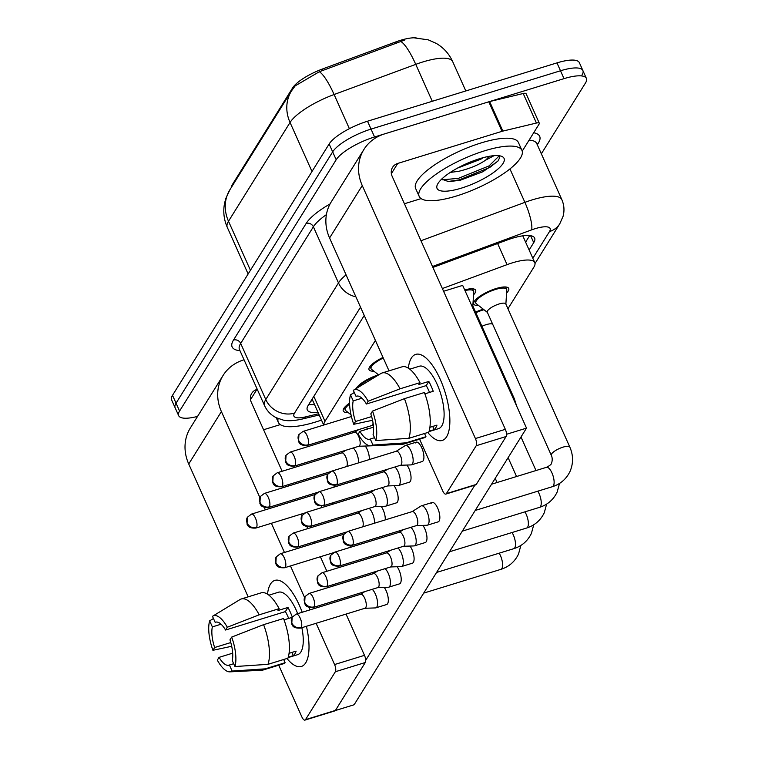 <?xml version="1.0" encoding="UTF-8"?>
<svg xmlns="http://www.w3.org/2000/svg" width="758" height="758" viewBox="0 0 758 758"><rect width="100%" height="100%" fill="white"/><g stroke="black" fill="none" stroke-linecap="round" stroke-linejoin="round"><path stroke-width="1.14" d="M348.093 412.485A19.139 5.495 -24.1 0 1 343.289 411.035A19.139 5.495 -24.1 0 1 349.561 403.123M356.307 388.484A19.139 5.495 -24.1 0 1 378.431 374.869A19.139 5.495 -24.1 0 1 378.545 374.831M373.855 371.155A19.139 5.495 -24.1 0 1 369.051 369.696A19.139 5.495 -24.1 0 1 383.017 357.444M475.598 312.125A19.139 5.495 -24.1 0 1 483.159 309.217A19.139 5.495 -24.1 0 1 483.282 309.179M478.582 305.502A19.139 5.495 -24.1 0 1 473.778 304.053A19.139 5.495 -24.1 0 1 496.045 288.552A19.139 5.495 -24.1 0 1 508.722 288.419A19.139 5.495 -24.1 0 1 506.6 292.976M416.189 37.9A30.396 8.736 155.9 0 0 395.638 41.974L322.358 69.044A30.396 8.736 155.9 0 0 292.616 87.909L232.526 184.336A30.396 8.736 155.9 0 0 231.474 187.207M375.399 340.418L324.993 421.296A33.778 9.702 155.9 0 0 323.846 425.011M507.945 308.752L533.85 267.186A33.778 9.702 155.9 0 0 534.769 262.609A33.778 9.702 155.9 0 0 507.064 264.646L442.359 288.542M464.682 289.888A19.139 5.495 -24.1 0 1 475.673 290.248A19.139 5.495 -24.1 0 1 473.551 294.796M197.554 416.398A33.778 9.702 -24.1 0 1 178.651 415.64L175.126 407.766A33.778 9.702 -24.1 0 1 176.046 403.18L332.667 151.865A33.778 9.702 -24.1 0 1 371.032 129.097L560.494 70.769A33.778 9.702 -24.1 0 1 582.874 70.532L579.349 62.658A33.778 9.702 -24.1 0 0 556.969 62.886L367.507 121.223A33.778 9.702 -24.1 0 0 329.143 143.992L172.521 395.306A33.778 9.702 -24.1 0 0 171.602 399.892L175.126 407.766A33.778 9.702 -24.1 0 1 176.046 403.18L332.667 151.865A33.778 9.702 -24.1 0 1 371.032 129.097L560.494 70.769A33.778 9.702 -24.1 0 1 582.874 70.532A33.778 9.702 -24.1 0 1 581.955 75.118M404.687 40.051L319.317 71.745L295.165 85.881L291.508 90.884A39.407 34.716 31.9 0 0 290.049 122.474L228.499 221.241A39.407 34.716 -148.1 0 1 229.958 189.652L291.508 90.884M178.651 415.64A33.778 9.702 -24.1 0 1 179.57 411.063L336.192 159.739A33.778 9.702 -24.1 0 1 374.556 136.971L564.018 78.642A33.778 9.702 -24.1 0 1 586.398 78.406A33.778 9.702 -24.1 0 1 585.479 82.992L541.345 153.817M529.131 249.998L533.717 242.636A33.778 9.702 155.9 0 0 534.636 238.05A33.778 9.702 155.9 0 0 506.931 240.087L432.913 267.432M364.238 315.461L308.212 405.359A33.778 9.702 155.9 0 0 307.293 409.945A33.778 9.702 155.9 0 0 318.009 412.314M529.7 235.558L525.607 242.124M314.485 404.44A33.778 9.702 -24.1 0 1 308.705 404.564M505.87 304.11L506.789 290.087A16.884 4.851 155.9 0 0 506.666 289.338A16.884 4.851 155.9 0 0 495.476 289.461A16.884 4.851 155.9 0 0 475.834 303.134A16.884 4.851 155.9 0 0 476.308 303.721L487.375 312.391M546.442 467.326A10.129 3.809 -107.1 0 1 552.44 474.091A10.129 3.809 -107.1 0 1 553.539 485.594A10.129 3.809 -107.1 0 1 553.387 485.869A10.129 3.809 -107.1 0 1 552.402 486.693C560.503 484.106 566.387 478.99 570.063 471.343C573.446 463.28 573.37 455.179 569.808 447.04L505.785 303.911A10.129 2.909 155.9 0 0 499.067 303.986A10.129 2.909 155.9 0 0 487.29 312.192L551.312 455.321C551.075 454.772 553.207 458.268 551.587 463.005C551.644 464.123 549.929 465.564 546.442 467.326L491.563 484.22M416.426 525.607L426.981 525.256A10.129 3.809 -107.1 0 0 427.36 525.19A10.129 3.809 -107.1 0 0 428.346 524.365A10.129 3.809 -107.1 0 0 426.915 511.432A10.129 3.809 -107.1 0 0 421.401 505.823A10.129 3.809 -107.1 0 0 421.05 505.984L412.125 511.622M416.284 525.616A7.315 2.748 -107.1 0 0 416.559 525.569A7.315 2.748 -107.1 0 0 417.27 524.972A7.315 2.748 -107.1 0 0 416.237 515.639A7.315 2.748 -107.1 0 0 412.257 511.584L347.742 531.443L343.687 534.57A7.315 6.443 -148.1 0 0 343.412 540.435A7.315 6.443 31.9 0 0 352.754 544.831A7.315 2.748 -107.1 0 0 352.148 536.541A7.315 2.748 -107.1 0 0 347.742 531.443M472.831 305.938L473.741 291.906A16.884 4.851 155.9 0 0 473.617 291.167A16.884 4.851 155.9 0 0 464.995 290.579M513.1 398.139A10.129 2.909 155.9 0 1 514.388 398.86L472.736 305.739A10.129 2.909 155.9 0 0 471.448 305.01M400.499 465.27L411.044 464.91A10.129 3.809 -107.1 0 0 411.433 464.853A10.129 3.809 -107.1 0 0 412.418 464.029A10.129 3.809 -107.1 0 0 410.988 451.095A10.129 3.809 -107.1 0 0 405.473 445.477A10.129 3.809 -107.1 0 0 405.113 445.647L396.197 451.285M400.357 465.279A7.315 2.748 -107.1 0 0 400.631 465.232A7.315 2.748 -107.1 0 0 401.342 464.635A7.315 2.748 -107.1 0 0 400.309 455.293A7.315 2.748 -107.1 0 0 396.33 451.237L331.815 471.106L327.75 474.224A7.315 6.443 -148.1 0 0 327.484 480.089A7.315 6.443 31.9 0 0 336.827 484.495A7.315 2.748 -107.1 0 0 336.22 476.204A7.315 2.748 -107.1 0 0 331.815 471.106M371.543 425.598A7.315 2.748 -107.1 0 0 371.827 425.56A7.315 2.748 -107.1 0 0 372.538 424.963A7.315 2.748 -107.1 0 0 373.05 422.926M483.974 309.728A16.884 4.851 155.9 0 0 482.6 310.126A16.884 4.851 155.9 0 0 475.863 312.713M492.7 324.291A10.129 2.909 155.9 0 0 486.191 324.651A10.129 2.909 155.9 0 0 481.936 326.3M403.55 546.272L414.095 545.921A10.129 3.809 -107.1 0 0 414.484 545.855A10.129 3.809 -107.1 0 0 415.46 545.03A10.129 3.809 -107.1 0 0 414.039 532.107A10.129 3.809 -107.1 0 0 410.855 527.322M403.408 546.281A7.315 2.748 -107.1 0 0 403.682 546.234A7.315 2.748 -107.1 0 0 404.393 545.637A7.315 2.748 -107.1 0 0 403.36 536.304A7.315 2.748 -107.1 0 0 399.381 532.249L334.856 552.108L330.801 555.235A7.315 6.443 -148.1 0 0 330.535 561.1A7.315 6.443 31.9 0 0 339.878 565.506A7.315 2.748 -107.1 0 0 339.271 557.206A7.315 2.748 -107.1 0 0 334.856 552.108M390.673 566.946L401.219 566.586A10.129 3.809 -107.1 0 0 401.607 566.52A10.129 3.809 -107.1 0 0 402.583 565.695A10.129 3.809 -107.1 0 0 401.153 552.771A10.129 3.809 -107.1 0 0 397.978 547.987M390.522 566.946A7.315 2.748 -107.1 0 0 390.806 566.899A7.315 2.748 -107.1 0 0 391.516 566.302A7.315 2.748 -107.1 0 0 390.484 556.969A7.315 2.748 -107.1 0 0 386.495 552.914L321.979 572.773L317.924 575.9A7.315 6.443 -148.1 0 0 317.649 581.765A7.315 6.443 31.9 0 0 327.001 586.171A7.315 2.748 -107.1 0 0 326.395 577.871A7.315 2.748 -107.1 0 0 321.979 572.773M377.787 587.611L388.342 587.251A10.129 3.809 -107.1 0 0 388.721 587.185A10.129 3.809 -107.1 0 0 389.707 586.36A10.129 3.809 -107.1 0 0 388.276 573.436A10.129 3.809 -107.1 0 0 385.102 568.661M377.645 587.611A7.315 2.748 -107.1 0 0 377.92 587.564A7.315 2.748 -107.1 0 0 378.63 586.967A7.315 2.748 -107.1 0 0 377.598 577.634A7.315 2.748 -107.1 0 0 373.618 573.579L309.103 593.438L305.048 596.565A7.315 6.443 -148.1 0 0 304.773 602.43A7.315 6.443 31.9 0 0 314.115 606.836A7.315 2.748 -107.1 0 0 313.509 598.536A7.315 2.748 -107.1 0 0 309.103 593.438M364.911 608.276L375.456 607.916A10.129 3.809 -107.1 0 0 375.845 607.85A10.129 3.809 -107.1 0 0 376.83 607.025A10.129 3.809 -107.1 0 0 375.399 594.101A10.129 3.809 -107.1 0 0 372.216 589.326M364.769 608.276A7.315 2.748 -107.1 0 0 365.043 608.229A7.315 2.748 -107.1 0 0 365.754 607.641A7.315 2.748 -107.1 0 0 364.721 598.299A7.315 2.748 -107.1 0 0 360.742 594.244L296.226 614.103L292.162 617.23A7.315 6.443 -148.1 0 0 291.896 623.095A7.315 6.443 31.9 0 0 301.239 627.501A7.315 2.748 -107.1 0 0 300.632 619.201A7.315 2.748 -107.1 0 0 296.226 614.103M387.622 485.935L398.168 485.575A10.129 3.809 -107.1 0 0 398.556 485.518A10.129 3.809 -107.1 0 0 399.532 484.694A10.129 3.809 -107.1 0 0 398.111 471.76A10.129 3.809 -107.1 0 0 394.927 466.985M387.48 485.944A7.315 2.748 -107.1 0 0 387.755 485.897A7.315 2.748 -107.1 0 0 388.466 485.3A7.315 2.748 -107.1 0 0 387.433 475.967A7.315 2.748 -107.1 0 0 383.444 471.902L318.929 491.771L314.873 494.889A7.315 6.443 -148.1 0 0 314.608 500.763A7.315 6.443 31.9 0 0 323.95 505.16A7.315 2.748 -107.1 0 0 323.344 496.869A7.315 2.748 -107.1 0 0 318.929 491.771M374.736 506.6L385.291 506.249A10.129 3.809 -107.1 0 0 385.67 506.183A10.129 3.809 -107.1 0 0 386.656 505.359A10.129 3.809 -107.1 0 0 385.225 492.425A10.129 3.809 -107.1 0 0 382.051 487.65M374.594 506.609A7.315 2.748 -107.1 0 0 374.878 506.562A7.315 2.748 -107.1 0 0 375.58 505.965A7.315 2.748 -107.1 0 0 374.556 496.632A7.315 2.748 -107.1 0 0 370.567 492.577L306.052 512.436L301.997 515.563A7.315 6.443 -148.1 0 0 301.722 521.428A7.315 6.443 31.9 0 0 311.064 525.825A7.315 2.748 -107.1 0 0 310.467 517.534A7.315 2.748 -107.1 0 0 306.052 512.436M374.499 523.21A10.129 3.809 -107.1 0 0 372.349 513.1A10.129 3.809 -107.1 0 0 369.165 508.315M362.504 526.895A7.315 2.748 -107.1 0 0 362.703 526.63A7.315 2.748 -107.1 0 0 361.67 517.297A7.315 2.748 -107.1 0 0 357.691 513.242L293.175 533.101L289.111 536.228A7.315 6.443 -148.1 0 0 288.845 542.093A7.315 6.443 31.9 0 0 298.188 546.49A7.315 2.748 -107.1 0 0 297.581 538.199A7.315 2.748 -107.1 0 0 293.175 533.101M367.583 429A10.129 3.809 -107.1 0 0 366.123 427.313M358.667 446.263A7.315 2.748 -107.1 0 0 358.941 446.225A7.315 2.748 -107.1 0 0 359.652 445.628A7.315 2.748 -107.1 0 0 358.619 436.286A7.315 2.748 -107.1 0 0 354.64 432.231L290.125 452.1L286.069 455.217A7.315 6.443 -148.1 0 0 285.794 461.082A7.315 6.443 31.9 0 0 295.137 465.488A7.315 2.748 -107.1 0 0 294.53 457.197A7.315 2.748 -107.1 0 0 290.125 452.1M358.809 446.263L369.364 445.903A10.129 3.809 -107.1 0 0 369.743 445.846A10.129 3.809 -107.1 0 0 369.847 445.808L369.743 445.846M321.477 420.084A56.291 16.174 -24.1 0 1 315.622 422.007A56.291 16.174 -24.1 0 1 278.328 422.386A56.291 16.174 -24.1 0 1 278.129 418.568M484.646 150.795A56.291 16.174 -24.1 0 1 521.949 150.406A56.291 16.174 -24.1 0 1 456.477 196A56.291 16.174 -24.1 0 1 419.174 196.379A56.291 16.174 -24.1 0 1 484.646 150.795M419.174 196.379L415.649 188.505A56.291 16.174 -24.1 0 1 481.122 142.921A56.291 16.174 -24.1 0 1 518.425 142.532L521.949 150.406M450.28 172.417L458.685 171.308C469.714 168.646 478.649 164.95 485.49 160.232L494.064 155.674M461.376 188.136A36.706 10.546 -24.1 0 1 437.3 184.81A36.706 10.546 -24.1 0 1 479.748 158.659A36.706 10.546 -24.1 0 1 501.237 156.205A36.706 10.546 -24.1 0 1 496.253 170.465A36.706 10.546 -24.1 0 1 461.376 188.136M441.62 179.163L448.888 181.683L460.494 180.167L482.969 171.715L497.864 161.151L499.712 157.655L498.65 155.684M488.844 156.375A25.45 7.315 -24.1 0 1 485.49 160.232M457.377 168.162L480.932 159.152L483.339 157.626M442.227 179.836L458.495 178.32L489.043 165.907L499.01 156.044M447.419 181.598L459.196 179.883L489.744 167.471L498.006 160.98M305.73 662.805A45.035 16.922 72.9 0 1 286.931 658.503A45.035 16.922 72.9 0 0 301.362 666.471A45.035 16.922 72.9 0 0 305.73 662.805A45.035 16.922 72.9 0 0 308.904 650.572A45.035 16.922 72.9 0 0 306.412 626.288A45.035 16.922 72.9 0 1 305.73 662.805M267.508 594.177A45.035 16.922 72.9 0 1 270.502 584.058A45.035 16.922 72.9 0 1 290.039 589.298A45.035 16.922 72.9 0 1 302.196 612.265A45.035 16.922 72.9 0 0 274.86 580.391A45.035 16.922 72.9 0 0 270.502 584.058A45.035 16.922 72.9 0 0 267.508 594.177M244.057 359.794L243.678 359.908A45.035 39.672 31.9 0 0 223.07 375.466A45.035 39.672 31.9 0 0 221.402 411.566L259.823 497.456M223.07 375.466L190.391 427.9A45.035 39.672 31.9 0 0 188.733 463.991L248.16 596.859M278.726 665.192L301.892 716.983A5.628 2.113 -107.1 0 0 304.962 720.1A5.628 2.113 -107.1 0 0 305.502 719.645L335.415 710.435A5.628 2.113 72.9 0 1 334.875 710.89L304.962 720.1M335.368 671.73A5.628 2.113 -107.1 0 0 334.572 664.548L364.484 655.338A5.628 2.113 72.9 0 1 365.28 662.52L335.368 671.73L305.502 719.645M264.267 507.386L265.357 509.821M271.383 523.285L284.449 552.487M290.466 565.951L304.564 597.465M309.008 607.395L310.098 609.839M316.114 623.294L334.572 664.548M365.28 662.52L335.415 710.435M364.484 655.338L346.036 614.084M340.01 600.63L339.47 599.407M333.444 585.943L332.904 584.731M326.878 571.267L320.378 556.742M314.362 543.278L313.812 542.065M307.795 528.601L306.914 526.63M301.978 515.592L301.296 514.076M295.279 500.612L294.729 499.389M288.713 485.935L288.163 484.713M282.137 471.258L251.324 402.356A11.256 9.92 -148.1 0 1 251.741 393.326A11.256 9.92 -148.1 0 1 256.886 389.441L257.265 389.318M263.576 429.748L280.261 424.613M446.576 436.798A45.035 16.922 72.9 0 1 427.787 432.496A45.035 16.922 72.9 0 0 442.217 440.464A45.035 16.922 72.9 0 0 446.576 436.798A45.035 16.922 72.9 0 0 449.759 424.565A45.035 16.922 72.9 0 0 430.895 363.29A45.035 16.922 72.9 0 0 411.348 358.051A45.035 16.922 72.9 0 1 415.716 354.384A45.035 16.922 72.9 0 1 442.861 385.746A45.035 16.922 72.9 0 1 446.576 436.798M408.354 368.17A45.035 16.922 72.9 0 1 411.348 358.051A45.035 16.922 72.9 0 0 408.354 368.17M502.848 131.096A5.628 1.62 155.9 0 0 502.004 131.333L488.796 101.799A5.628 1.62 -24.1 0 1 489.64 101.563L502.848 131.096L536.427 123.042A5.628 1.62 155.9 0 1 539.308 123.241A5.628 1.62 155.9 0 1 539.156 123.999L522.215 151.183M488.796 101.799L384.524 133.901A45.035 39.672 31.9 0 0 363.925 149.459A45.035 39.672 31.9 0 0 362.258 185.558L475.418 438.541L505.34 429.331L392.17 176.349A11.256 9.92 -148.1 0 1 392.587 167.319A11.256 9.92 -148.1 0 1 397.742 163.434L502.004 131.333M489.64 101.563L523.21 93.509A5.628 1.62 -24.1 0 1 526.099 93.708L539.308 123.241M363.925 149.459L331.246 201.893A45.035 39.672 31.9 0 0 329.578 237.984L389.015 370.851M419.581 439.185L442.748 490.976A5.628 2.113 -107.1 0 0 445.808 494.093A5.628 2.113 -107.1 0 0 446.358 493.638L476.27 484.428A5.628 2.113 72.9 0 1 475.721 484.883L445.808 494.093M505.34 429.331A5.628 2.113 72.9 0 1 506.126 436.513L476.214 445.723L446.358 493.638M476.214 445.723A5.628 2.113 -107.1 0 0 475.418 438.541M506.126 436.513L476.27 484.428M404.431 203.741L421.116 198.605M394.065 485.717A10.129 3.809 72.9 0 1 397.429 502.042A10.129 3.809 72.9 0 1 396.443 502.867L385.67 506.183M406.942 465.052A10.129 3.809 72.9 0 1 410.305 481.377A10.129 3.809 72.9 0 1 409.32 482.202L398.556 485.518M384.23 587.393A10.129 3.809 72.9 0 1 387.594 603.709A10.129 3.809 72.9 0 1 386.618 604.533L375.845 607.85M397.107 566.719A10.129 3.809 72.9 0 1 400.47 583.044A10.129 3.809 72.9 0 1 399.494 583.868L388.721 587.185M409.993 546.054A10.129 3.809 72.9 0 1 413.356 562.379A10.129 3.809 72.9 0 1 412.371 563.203L401.607 566.52M422.869 525.389A10.129 3.809 72.9 0 1 426.233 541.714A10.129 3.809 72.9 0 1 425.247 542.538L414.484 545.855M415.261 442.994A10.129 3.809 72.9 0 1 416.237 442.16A10.129 3.809 72.9 0 1 422.348 449.219A10.129 3.809 72.9 0 1 423.182 460.712A10.129 3.809 72.9 0 1 422.206 461.537L411.433 464.853M431.188 503.331A10.129 3.809 72.9 0 1 432.164 502.507A10.129 3.809 72.9 0 1 438.276 509.565A10.129 3.809 72.9 0 1 439.109 521.049A10.129 3.809 72.9 0 1 438.133 521.874L427.36 525.19M443.582 291.271L462.674 285.396L526.516 428.128L354.119 704.76L335.339 710.54M474.868 485.148L365.688 660.341M342.474 452.403L343.327 451.029M355.35 431.738L356.213 430.364M381.179 506.382A10.129 3.809 72.9 0 1 385.263 519.893M372.396 539.165A10.129 3.809 72.9 0 1 372.386 540.558M365.252 446.045A10.129 3.809 72.9 0 1 369.336 459.547M356.468 478.829A10.129 3.809 72.9 0 1 356.459 480.212M343.582 499.494A10.129 3.809 72.9 0 1 343.573 500.886M526.516 428.128L506.581 434.268M233.672 663.705L229.418 665.012A22.513 8.461 72.9 0 1 228.925 665.211A22.513 8.461 72.9 0 1 219.053 657.366L232.687 653.169M230.792 642.557L214.647 647.521A22.513 8.461 72.9 0 1 212.363 626.894L221.071 624.213M289.063 653.311L296.122 651.131A32.651 12.27 72.9 0 1 294.9 653.822A32.651 12.27 72.9 0 1 293.299 655.651L288.248 657.205M268.919 595.182L278.508 592.225A32.651 12.27 72.9 0 1 297.686 613.658M301.855 627.69A32.651 12.27 72.9 0 1 300.888 651.975A32.651 12.27 72.9 0 1 297.723 654.637L288.135 657.584M292.285 617.04A32.651 12.27 72.9 0 0 287.974 607.442L278.006 610.512L279.143 608.674L259.208 614.814L227.286 627.236L225.552 630.021L285.387 611.602A22.513 8.461 -107.1 0 1 288.684 618.424M284.042 619.855L292.076 617.382M216.191 622.062L215.187 622.375L212.477 616.32A29.268 11 72.9 0 1 212.733 616.15L240.068 599.521A37.151 13.966 72.9 0 1 241.281 598.972L261.226 592.832A37.151 13.966 72.9 0 1 279.143 608.674M283.549 618.519A37.151 13.966 72.9 0 1 287.936 658.19L267.991 664.33L234.942 666.547L232.242 660.493A22.513 8.461 72.9 0 0 229.958 639.866L231.692 637.08L263.604 624.658L283.549 618.519M241.281 598.972A37.151 13.966 72.9 0 1 259.208 614.814M263.604 624.658A37.151 13.966 72.9 0 1 267.991 664.33M213.462 618.528L209.663 620.84L212.363 626.894M214.647 647.521L212.913 650.307L231.702 646.271M212.913 650.307A29.268 11 72.9 0 1 209.663 620.84M212.733 616.15A29.268 11 72.9 0 1 227.286 627.236M231.692 637.08A29.268 11 72.9 0 1 234.942 666.547M215.187 622.375A22.513 8.461 72.9 0 1 215.679 622.176A22.513 8.461 72.9 0 1 225.552 630.021M229.418 665.012L232.128 671.067L265.167 668.85L285.112 662.71L283.681 659.498M285.112 662.71A37.151 13.966 72.9 0 1 283.094 663.856L263.149 669.996A37.151 13.966 72.9 0 1 261.832 670.224L229.882 671.853A29.268 11 72.9 0 1 217.319 660.152L219.053 657.366M265.167 668.85A37.151 13.966 72.9 0 1 263.149 669.996M232.128 671.067A29.268 11 72.9 0 1 229.882 671.853M291.868 652.439L293.299 655.651M287.974 607.442L285.387 611.602M374.528 437.698L370.274 439.005A22.513 8.461 72.9 0 1 369.781 439.204A22.513 8.461 72.9 0 1 359.898 431.359L373.533 427.161M371.638 416.549L355.493 421.514A22.513 8.461 72.9 0 1 353.219 400.887L361.917 398.206M429.909 427.304L436.968 425.124A32.651 12.27 72.9 0 1 435.746 427.815A32.651 12.27 72.9 0 1 434.154 429.644L429.104 431.198M409.775 369.174L419.354 366.218A32.651 12.27 72.9 0 1 439.034 388.958A32.651 12.27 72.9 0 1 441.734 425.968A32.651 12.27 72.9 0 1 438.569 428.63L428.981 431.577M424.887 393.847L433.225 391.28A32.651 12.27 72.9 0 0 428.829 381.435L418.852 384.505L419.998 382.667L400.053 388.807L368.142 401.228L366.408 404.014L426.233 385.595A22.513 8.461 -107.1 0 1 429.54 392.417M357.046 396.055L356.033 396.368L353.323 390.313A29.268 11 72.9 0 1 353.579 390.143L380.923 373.514A37.151 13.966 72.9 0 1 382.136 372.964L402.081 366.825A37.151 13.966 72.9 0 1 419.998 382.667M424.404 392.511A37.151 13.966 72.9 0 1 428.782 432.183L408.837 438.323L375.797 440.54L373.088 434.486A22.513 8.461 72.9 0 0 370.804 413.859L372.538 411.073L404.459 398.651L424.404 392.511M382.136 372.964A37.151 13.966 72.9 0 1 400.053 388.807M404.459 398.651A37.151 13.966 72.9 0 1 408.837 438.323M354.318 392.521L350.509 394.833L353.219 400.887M355.493 421.514L353.759 424.3L372.557 420.264M353.759 424.3A29.268 11 72.9 0 1 350.509 394.833M353.579 390.143A29.268 11 72.9 0 1 368.142 401.228M372.538 411.073A29.268 11 72.9 0 1 375.797 440.54M356.033 396.368A22.513 8.461 72.9 0 1 356.525 396.169A22.513 8.461 72.9 0 1 366.408 404.014M370.274 439.005L372.974 445.06L406.023 442.843L425.968 436.703L424.527 433.491M425.968 436.703A37.151 13.966 72.9 0 1 423.94 437.849L403.995 443.989A37.151 13.966 72.9 0 1 402.688 444.216L370.728 445.846A29.268 11 72.9 0 1 358.164 434.144L359.898 431.359M406.023 442.843A37.151 13.966 72.9 0 1 403.995 443.989M372.974 445.06A29.268 11 72.9 0 1 370.728 445.846M432.714 426.432L434.154 429.644M428.829 381.435L426.233 385.595M361.613 543.874A10.129 3.809 -107.1 0 0 361.623 542.482M349.627 547.56A7.315 2.748 -107.1 0 0 349.826 547.295A7.315 2.748 -107.1 0 0 350.3 545.741M358.562 462.863A10.129 3.809 -107.1 0 0 356.421 452.753A10.129 3.809 -107.1 0 0 353.237 447.978M346.577 466.558A7.315 2.748 -107.1 0 0 346.776 466.293A7.315 2.748 -107.1 0 0 345.743 456.951A7.315 2.748 -107.1 0 0 341.763 452.896L277.248 472.765L273.183 475.882A7.315 6.443 -148.1 0 0 272.918 481.756A7.315 6.443 31.9 0 0 282.26 486.153A7.315 2.748 -107.1 0 0 281.654 477.862A7.315 2.748 -107.1 0 0 277.248 472.765M383.283 358.032A16.884 4.851 155.9 0 0 371.098 368.776A16.884 4.851 155.9 0 0 371.572 369.364L378.64 374.897M345.686 483.528A10.129 3.809 -107.1 0 0 345.695 482.145M333.691 487.223A7.315 2.748 -107.1 0 0 333.899 486.958A7.315 2.748 -107.1 0 0 334.373 485.404M376.47 376.224A16.884 4.851 155.9 0 0 358.809 386.968M332.809 504.203A10.129 3.809 -107.1 0 0 332.819 502.81M320.814 507.888A7.315 2.748 -107.1 0 0 321.013 507.623A7.315 2.748 -107.1 0 0 321.496 506.069M349.59 404.061A16.884 4.851 155.9 0 0 345.345 410.116A16.884 4.851 155.9 0 0 345.819 410.703L351.02 414.778M395.638 41.974L396.273 43.395M322.358 69.044L322.993 70.466M292.616 87.909L292.967 88.695M232.526 184.336L232.839 185.028M313.831 396.339L324.993 421.296M497.618 243.526L507.064 264.646M414.588 37.909L428.27 39.852L436.267 43.405C443.648 47.754 449.124 53.827 452.697 61.644A45.035 12.943 155.9 0 0 422.86 61.948A45.035 12.943 155.9 0 0 415.754 64.364L334.107 94.523A45.035 12.943 155.9 0 0 290.049 122.474L311.993 171.516M319.317 71.745A39.407 8.556 69.7 0 1 334.107 94.523L349.381 128.671M250.443 270.284L228.499 221.241A45.035 12.943 155.9 0 0 227.277 227.343L248.131 273.979M400.897 41.548A39.407 8.556 69.7 0 1 415.754 64.364L432.278 101.278M556.969 62.886L564.018 78.642M172.521 395.306L179.57 411.063M329.143 143.992L336.192 159.739M367.507 121.223L374.556 136.971M532.836 258.279L549.484 231.569A22.513 6.471 155.9 0 0 535.167 228.67A22.513 6.471 155.9 0 0 531.623 229.873L432.496 266.494M420.974 240.741L524.896 202.348A45.035 12.943 -24.1 0 1 532.002 199.941A45.035 12.943 -24.1 0 1 561.839 199.638L536.74 143.527A45.035 12.943 155.9 0 0 529.122 140.107M509.945 168.92L524.896 202.348A22.513 4.889 69.7 0 1 531.623 229.873M533.698 132.764A50.663 14.563 -24.1 0 1 538.303 143.177L537.299 144.778M239.983 350.698A50.663 14.563 -24.1 0 1 233.502 340.039L306.185 223.402A50.663 14.563 -24.1 0 1 330.062 203.93M239.462 349.533L264.561 405.644A45.035 12.943 -24.1 0 1 265.783 399.532L240.684 343.421A45.035 12.943 155.9 0 0 239.462 349.533L239.348 349.239M360.533 307.18L294.54 413.082A22.513 19.841 -148.1 0 1 265.783 399.532L338.475 282.895L313.376 226.784L240.684 343.421A5.628 4.955 31.9 0 0 233.502 340.039M355.9 296.833A22.513 19.841 -148.1 0 1 338.475 282.895A45.035 12.943 -24.1 0 1 346.065 274.841M326.404 214.637A45.035 12.943 155.9 0 0 313.376 226.784A5.628 4.955 31.9 0 0 306.185 223.402M294.54 413.082A22.513 6.471 155.9 0 0 305.465 416.909L318.644 413.745M538.303 143.177A5.628 4.955 31.9 0 0 536.891 143.868M305.465 416.909A22.513 11.777 76.5 0 1 301.911 419.117L319.194 414.967M535.015 263.538L559.783 223.79A22.513 19.841 -148.1 0 1 549.484 231.569M530.609 235.681L533.717 242.636M343.687 534.57L343.27 541.544C343.942 541.885 343.592 545.912 352.044 545.428A7.315 2.748 -107.1 0 0 352.754 544.831M569.808 447.04A10.129 2.909 155.9 0 0 563.099 447.116A10.129 2.909 155.9 0 0 551.445 454.194A10.129 2.909 155.9 0 0 551.312 455.321M327.75 474.224L327.333 481.197C328.006 481.548 327.664 485.565 336.116 485.092A7.315 2.748 -107.1 0 0 336.827 484.495M308.013 444.823A7.315 6.443 31.9 0 1 298.671 440.417A7.315 6.443 -148.1 0 1 298.946 434.552L298.529 441.526C299.202 441.876 298.851 445.894 307.312 445.42A7.315 2.748 -107.1 0 0 308.013 444.823A7.315 2.748 -107.1 0 0 307.416 436.523A7.315 2.748 -107.1 0 0 303.001 431.425L351.428 416.521M330.801 555.235L330.384 562.209C331.056 562.55 330.715 566.577 339.167 566.093A7.315 2.748 -107.1 0 0 339.878 565.506M559.508 483.433L557.177 492.008C553.511 499.655 547.627 504.771 539.525 507.358A10.129 3.809 -107.1 0 0 540.511 506.534A10.129 3.809 -107.1 0 0 540.662 506.259A10.129 3.809 -107.1 0 0 537.81 491.184M317.924 575.9L317.507 582.874C318.18 583.215 317.829 587.242 326.291 586.758A7.315 2.748 -107.1 0 0 327.001 586.171M546.622 504.098L544.301 512.673C540.634 520.329 534.741 525.436 526.649 528.023A10.129 3.809 -107.1 0 0 527.625 527.198A10.129 3.809 -107.1 0 0 527.776 526.924A10.129 3.809 -107.1 0 0 524.924 511.849M305.048 596.565L304.631 603.539C305.303 603.88 304.953 607.907 313.405 607.433A7.315 2.748 -107.1 0 0 314.115 606.836M533.746 524.773L531.424 533.338C527.748 540.994 521.864 546.111 513.763 548.688A10.129 3.809 -107.1 0 0 514.748 547.863A10.129 3.809 -107.1 0 0 514.9 547.589A10.129 3.809 -107.1 0 0 512.048 532.514M292.162 617.23L291.745 624.204C292.417 624.545 292.076 628.572 300.528 628.098A7.315 2.748 -107.1 0 0 301.239 627.501M520.869 545.438L518.538 554.013C514.871 561.659 508.988 566.776 500.886 569.353A10.129 3.809 -107.1 0 0 501.872 568.528A10.129 3.809 -107.1 0 0 502.023 568.254A10.129 3.809 -107.1 0 0 499.171 553.188M314.873 494.889L314.456 501.872C315.129 502.213 314.778 506.24 323.24 505.757A7.315 2.748 -107.1 0 0 323.95 505.16M301.997 515.563L301.58 522.537C302.252 522.878 301.902 526.905 310.363 526.422A7.315 2.748 -107.1 0 0 311.064 525.825M289.111 536.228L288.703 543.202C289.366 543.543 289.025 547.57 297.477 547.087A7.315 2.748 -107.1 0 0 298.188 546.49M286.069 455.217L285.652 462.191C286.325 462.541 285.974 466.558 294.426 466.085A7.315 2.748 -107.1 0 0 295.137 465.488M221.402 411.566L188.733 463.991M256.886 389.441L250.519 399.665M362.258 185.558L329.578 237.984M397.742 163.434L391.365 173.658M536.427 123.042L523.21 93.509M285.311 567.164A7.315 6.443 31.9 0 1 275.969 562.758A7.315 6.443 -148.1 0 1 276.234 556.893L275.817 563.867C276.49 564.208 276.139 568.235 284.601 567.751A7.315 2.748 -107.1 0 0 285.311 567.164A7.315 2.748 -107.1 0 0 284.705 558.864A7.315 2.748 -107.1 0 0 280.289 553.766L343.952 534.172M273.183 475.882L272.766 482.865C273.439 483.206 273.098 487.223 281.55 486.75A7.315 2.748 -107.1 0 0 282.26 486.153M269.384 506.818A7.315 6.443 31.9 0 1 260.032 502.421A7.315 6.443 -148.1 0 1 260.307 496.556L259.89 503.53C260.562 503.871 260.212 507.898 268.673 507.415A7.315 2.748 -107.1 0 0 269.384 506.818A7.315 2.748 -107.1 0 0 268.777 498.527A7.315 2.748 -107.1 0 0 264.362 493.43L328.015 473.835M256.498 527.483A7.315 6.443 31.9 0 1 247.155 523.086A7.315 6.443 -148.1 0 1 247.43 517.221L247.013 524.195C247.686 524.536 247.335 528.563 255.787 528.08A7.315 2.748 -107.1 0 0 256.498 527.483A7.315 2.748 -107.1 0 0 255.891 519.192A7.315 2.748 -107.1 0 0 251.485 514.095L315.139 494.5M310.837 401.143L312.827 400.726M312.106 399.115L323.704 425.058M522.793 235.833L534.769 262.609M229.958 189.652L225.818 198.482L224.69 202.67C222.928 211.15 223.799 219.375 227.277 227.343M452.697 61.644L465.81 90.96M586.398 78.406L582.874 70.532M264.561 405.644C267.043 410.997 270.919 415.014 276.177 417.686L283.151 420.065C287.708 421.183 293.962 420.87 301.911 419.117M559.783 223.79L563.08 216.286C564.587 210.591 564.17 205.039 561.839 199.638M506.666 289.338L505.614 286.979M432.164 502.507L421.401 505.823M475.834 303.134L474.783 300.774M552.402 486.693L475.209 510.456M352.044 545.428L416.559 525.569M473.617 291.167L472.566 288.807M416.237 442.16L405.473 445.477M514.388 398.86L516.634 406.023M336.116 485.092L400.631 465.232M371.695 425.598L373.4 425.541M307.312 445.42L371.827 425.56M303.001 431.425L298.946 434.552M399.239 532.287L403.521 529.586M520.992 436.996L535.991 470.538M539.525 507.358L462.333 531.121M339.167 566.093L403.682 546.234M386.362 552.952L390.645 550.251M508.116 457.661L516.549 476.526M526.649 528.023L449.456 551.786M326.291 586.758L390.806 566.899M373.486 573.616L377.768 570.916M495.23 478.336L497.106 482.514M513.763 548.688L436.58 572.451M313.405 607.433L377.92 587.564M360.609 594.281L364.882 591.581M500.886 569.353L423.694 593.116M300.528 628.098L365.043 608.229M383.311 471.95L387.594 469.24M323.24 505.757L387.755 485.897M370.435 492.615L374.717 489.905M310.363 526.422L374.878 506.562M357.558 513.28L361.841 510.579M297.477 547.087L346.311 532.059M354.507 432.278L358.79 429.568M294.426 466.085L358.941 446.225M278.328 422.386L276.234 417.705M284.601 567.751L333.425 552.724M280.289 553.766L276.234 556.893M341.621 452.943L345.904 450.233M371.098 368.776L370.046 366.417M281.55 486.75L330.384 471.713M357.473 387.774L357.17 387.082M268.673 507.415L317.498 492.387M264.362 493.43L260.307 496.556M345.345 410.116L344.284 407.747M255.787 528.08L304.621 513.052M251.485 514.095L247.43 517.221"/></g></svg>
